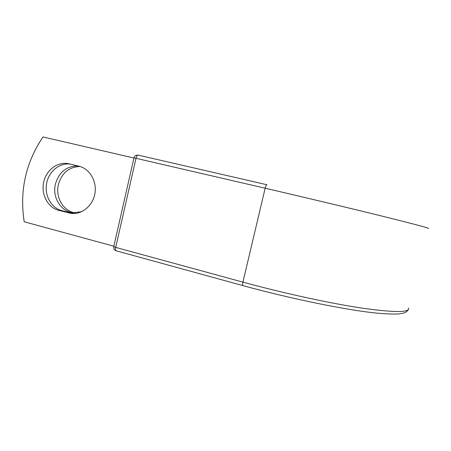 <?xml version="1.0" encoding="UTF-8"?>
<svg xmlns="http://www.w3.org/2000/svg" width="451" height="451" viewBox="0 0 451 451"><rect width="100%" height="100%" fill="white"/><g stroke="black" fill="none" stroke-linecap="round" stroke-linejoin="round"><path stroke-width="0.68" d="M43.73 182.041C40.776 194.285 47.913 207.764 58.923 210.414L71.478 213.464C82.291 214.608 93.103 205.374 94.975 193.18C96.971 181.009 89.569 168.674 78.942 166.199L68.817 163.764C57.942 161.232 46.205 169.892 43.73 182.041M70.412 164.141C59.955 162.518 49.204 170.991 46.831 182.503C43.894 194.657 50.991 208.029 61.934 210.662L73.338 213.554M75.159 212.821C63.428 211.277 55.231 197.397 58.348 184.696C61.759 172.987 68.975 166.915 79.996 166.487M81.62 211.705L73.35 212.731C61.071 211.84 52.119 197.476 55.388 184.256C58.974 172.113 66.477 166.013 77.905 165.951M113.844 246.223L24.196 221.768C19.444 190.874 25.707 162.602 42.997 136.952L133.936 158.036M61.934 210.662L58.923 210.414M266.964 184.758L138.378 155.167L266.986 184.763C266.355 184.842 265.746 185.998 265.154 188.225C306.81 197.882 353.934 209.14 385.227 216.897C416.482 224.688 430.852 228.556 428.349 228.505M408.228 309.645C408.386 309.899 407.591 310.75 405.844 312.193C405.071 312.768 402.67 313.349 398.639 313.941C393.063 314.2 385.847 313.935 376.985 313.141C346.87 310.187 291.284 298.912 242.982 285.618C242.508 285.314 242.486 284.153 242.92 282.134L115.693 247.385L135.999 158.295L133.975 157.856C134.674 155.77 136.134 154.868 138.344 155.155C137.358 155.144 136.58 156.193 135.999 158.295L265.154 188.225L242.92 282.134C283.938 293.347 330.995 303.54 362.841 308.253C394.732 312.656 409.993 312.582 408.623 308.022M133.975 157.856L113.753 246.612L115.693 247.385C115.326 249.307 115.541 250.463 116.335 250.846L242.982 285.618M71.405 213.154L68.456 212.928M116.335 250.846C114.351 250.102 113.489 248.693 113.753 246.612L113.765 246.562M73.35 212.731L74.099 212.787M72.261 213.526L71.478 213.464"/></g></svg>
